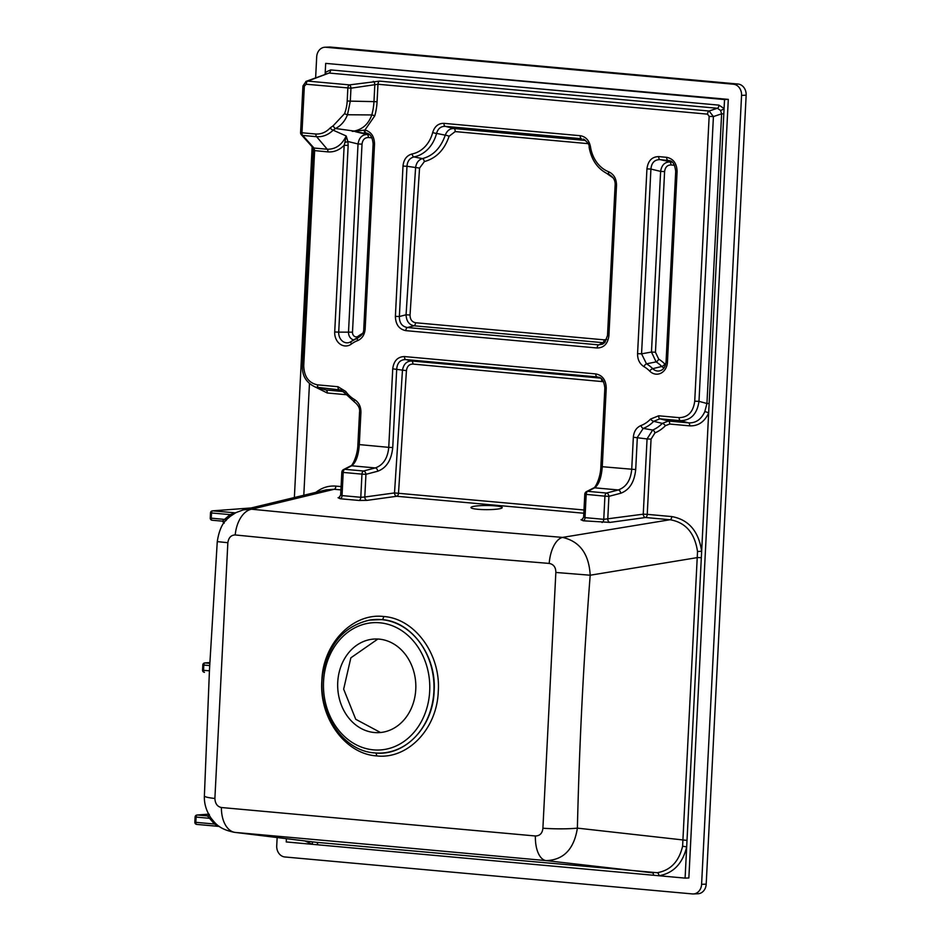 <?xml version="1.0" encoding="UTF-8"?>
<svg xmlns="http://www.w3.org/2000/svg" width="941" height="941" viewBox="0 0 941 941"><rect width="100%" height="100%" fill="white"/><g stroke="black" fill="none" stroke-linecap="round" stroke-linejoin="round"><path stroke-width="1.41" d="M277.148 837.549L276.725 845.806A10.41 8.681 -92.4 0 0 284.876 856.969L692.4 893.926A10.41 8.681 -92.4 0 0 693.352 893.95A10.41 8.681 -92.4 0 0 701.598 884.328L741.567 95.382A10.41 8.681 -92.4 0 0 733.415 84.219L325.892 47.262A10.41 8.681 -92.4 0 0 324.939 47.238A10.41 8.681 -92.4 0 0 316.694 56.86L315.635 77.738M312.141 146.796L294.368 497.53M324.939 47.238L329.538 47.05A10.41 8.681 87.6 0 1 330.491 47.074L738.015 84.031A10.41 8.681 87.6 0 1 746.154 95.194L706.197 884.14A10.41 8.681 87.6 0 1 697.951 893.762L693.352 893.95M495.248 505.87A15.621 2.082 0.1 0 0 473.582 506.399A15.621 2.082 0.1 0 0 470.97 507.54A15.621 2.082 0.1 0 0 486.591 509.657A15.621 2.082 0.1 0 0 502.212 507.611A15.621 2.082 0.1 0 0 495.248 505.87M305.86 81.455L307.754 81.102A3.129 1.717 95.2 0 0 306.178 84.231L304.343 86.172L302.943 85.937L300.579 132.54A3.129 3.129 0 0 0 301.379 134.786L312.683 147.384A3.129 2.4 -41.9 0 0 314 148.031L327.245 149.243C335.631 149.337 341.948 144.914 346.194 135.975L347.899 141.515A3.129 0.929 169.2 0 1 344.924 142.303L346.194 135.975L333.161 130.176C328.186 134.939 322.669 137.104 316.611 136.692A3.129 1.717 -84.8 0 1 315.882 134.034C321.34 134.257 326.115 132.222 330.197 127.917A3.129 1.353 -135.7 0 0 333.161 130.176L335.525 128.494L355.404 131.234L352.228 131.375C361.767 130.117 368.284 124.635 371.789 114.943L347.476 114.755C344.959 121.118 340.983 125.706 335.525 128.494A3.129 1.623 -115.4 0 1 333.232 125.729L344.559 113.626A35.852 29.889 -92.4 0 0 347.205 100.969L350.311 101.134L347.476 114.755A3.129 0.788 -159 0 1 344.559 113.626M224.252 522.855A2.082 1.988 -95.6 0 0 222.417 521.149L230.133 514.621L235.756 512.645A2.082 2.047 69.6 0 1 235.791 512.692A2.082 2.047 69.6 0 1 234.968 512.81L212.69 510.857A2.082 1.776 -94.3 0 0 212.443 510.857A2.082 2.082 0 0 0 210.513 512.821L211.513 512.986A2.082 1.082 -85 0 1 212.69 510.857L251.094 507.975M225.781 520.714A2.082 0.788 39.4 0 0 225.193 519.456L210.255 518.079A2.082 2.082 0 0 0 212.148 520.255A2.082 1.082 -85 0 1 211.243 518.232L211.513 512.986L230.133 514.621A2.082 0.929 52 0 1 230.357 516.291L227.851 518.491M230.357 516.291L235.885 512.645A2.082 2.047 69.6 0 1 235.791 512.68L235.885 512.645A2.082 1.941 81.8 0 1 235.756 512.645L236.132 512.622M219.218 826.386A2.082 2.047 -102.6 0 0 219.088 826.374L214.466 824.022L207.49 815.906A25.348 1.835 -177.5 0 1 208.29 815.788M214.948 822.775A2.082 0.776 -43.8 0 1 214.466 824.022L194.846 822.234A2.082 2.082 0 0 0 196.74 824.41A2.082 1.082 -85 0 1 195.834 822.387L196.104 817.141A2.082 1.082 -85 0 1 197.281 815.012A2.082 1.776 -94.3 0 0 197.034 815.012A2.082 2.082 0 0 0 195.105 816.988L210.055 818.364A2.082 0.6 -32.2 0 0 210.702 817.635M209.149 815.141A2.082 1.988 79.5 0 1 208.02 815.871M207.996 815.882A2.082 1.988 79.5 0 1 207.49 815.906L197.281 815.012L208.62 814.165L197.034 815.012M204.444 672.333A2.082 1.082 -85 0 1 203.538 670.31L202.55 670.157A2.082 2.082 0 0 0 204.444 672.333L204.503 672.333M209.69 665.581L203.809 665.064A2.082 1.082 -85 0 1 204.985 662.935A2.082 1.776 -94.3 0 0 204.738 662.935A2.082 2.082 0 0 0 202.809 664.911L203.809 665.064L203.538 670.31L209.431 670.827M326.045 73.798A3.129 1.247 38.7 0 0 325.233 72.386L330.632 69.916A3.129 1.717 -84.8 0 1 329.056 73.045L307.754 81.102L349.44 84.89L379.541 81.126L709.114 111.014L713.419 116.555L698.987 401.337C697.093 414.04 690.906 420.474 680.437 420.662L659.947 418.804L653.689 421.321A34.817 29.03 87.6 0 1 643.221 428.402L637.328 437.424L635.704 469.559C634.41 482.145 629.411 490.049 620.695 493.26A3.129 2.2 -104.7 0 0 618.284 489.955C626.188 487.132 630.67 480.275 631.717 469.383L633.34 437.247C633.869 431.413 636.422 427.508 640.997 425.52A31.747 26.466 -92.4 0 0 650.549 419.063L658.676 415.793L679.167 417.651C688.106 417.392 693.294 411.899 694.729 401.172L709.149 116.39L707.538 114.143L377.964 84.255L350.969 88.183L306.178 84.231M598.864 377.317L597.088 376.929A3.129 1.717 -84.8 0 1 595.818 373.918C602.534 375.294 606.004 380.07 606.239 388.21L604.851 387.986L600.864 466.489L602.264 466.712C601.452 477.628 598.911 484.65 594.641 487.814L587.76 491.343A3.129 1.717 95.2 0 0 586.184 494.472L585.008 517.632A3.129 1.717 -84.8 0 1 583.279 520.796L581.02 519.761A3.129 2.835 73.2 0 0 581.926 519.655L581.938 519.655A3.129 2.835 73.2 0 1 581.926 519.655L583.89 516.891L585.008 517.632L603.757 519.326L643.256 514.174L647.067 438.941L633.34 437.247M650.549 419.063A3.129 1.329 -136.8 0 0 653.689 421.321L662.311 423.403L668.428 421.027A3.129 1.717 -84.8 0 1 669.698 424.038L665.416 425.697A3.129 1.353 -135.5 0 0 662.311 423.403A37.299 31.1 -92.4 0 1 652.666 430.037A3.129 1.647 -112.8 0 1 654.971 432.884L651.054 439.118L647.067 438.941L652.666 430.037L643.221 428.402A3.129 1.659 -110.5 0 1 640.997 425.52M709.138 403.536L706.938 403.501L721.618 113.837L723.817 113.861L708.655 413.028A3.129 0.847 22.9 0 0 704.797 411.664C701.198 419.498 695.752 423.227 688.471 422.85L668.428 421.027L659.947 418.804A3.129 1.717 -84.8 0 1 658.676 415.793M704.797 411.664L706.938 403.501L698.987 401.337L694.729 401.172M720.524 110.415L717.395 108.262A3.129 1.717 95.2 0 0 718.983 105.133L724.088 108.556A3.129 0.953 -31.4 0 1 720.524 110.415L721.618 113.837L713.419 116.555L709.149 116.39M302.943 85.949L306.143 81.338L329.056 73.045L717.395 108.262L709.114 111.014A3.129 1.717 95.2 0 0 707.538 114.143M373.283 81.338A3.129 1.353 81.5 0 1 374.824 84.631L373.965 101.616L377.07 101.781A54.484 45.439 87.6 0 1 374.789 115.802L364.955 129.999A3.129 1.694 100.3 0 0 366.014 132.975L365.355 132.893A3.129 1.564 -84.4 0 1 364.214 130.152L364.955 129.999C371.189 131.787 374.377 136.516 374.518 144.185L373.13 143.938M300.579 132.54L301.979 132.775A3.129 1.717 95.2 0 0 302.708 135.433L314 148.031L314.635 150.689L303.743 365.708C304.084 376.6 308.66 382.975 317.505 384.857L337.984 386.716L345.712 391.421A31.747 26.466 -92.4 0 0 354.522 399.549C358.874 402.36 361.003 406.688 360.921 412.546L359.297 444.681C358.486 455.585 355.945 462.619 351.675 465.783L344.794 469.312A3.129 1.717 95.2 0 0 343.206 472.429L341.818 472.206A3.129 3.129 0 0 1 343.512 469.583A3.129 2.788 62.9 0 1 344.794 469.312L363.544 471.006A3.129 2.2 75.3 0 1 365.943 474.311L361.956 474.135A3.129 1.717 -84.8 0 1 363.544 471.006L375.318 467.924A3.129 2.2 75.3 0 1 377.717 471.229L365.943 474.311L364.79 497.013L394.514 492.931L402.454 370.413C403.489 364.261 406.547 361.121 411.617 360.979L600.44 378.106L597.088 376.929L405.771 359.568C400.313 359.615 397.302 362.767 396.714 369.025L392.738 447.528C391.444 460.114 386.445 468.006 377.717 471.229M301.379 134.786A3.129 2.4 -41.9 0 0 302.708 135.433L316.599 136.692L327.245 149.243A3.129 1.717 -84.8 0 1 327.974 151.901L313.247 150.466L302.355 365.484L303.743 365.708M345.206 393.338A3.129 1.059 -35.5 0 1 344.9 393.162L340.713 389.997L315.188 387.069M342.054 390.574L339.254 389.715A3.129 1.717 -84.8 0 1 337.984 386.716M354.863 402.254A3.129 1.529 -60 0 1 354.686 402.183L344.9 393.162A3.129 1.059 -35.5 0 1 345.712 391.421M350.381 466.066C351.91 466.795 357.651 456.079 357.898 444.446L359.533 412.311C360.132 408.676 358.521 405.3 354.698 402.183A3.129 1.529 -60 0 1 354.522 399.549M359.533 412.323L360.921 412.546M350.358 466.077A3.129 2.788 62.9 0 1 351.675 465.783L375.318 467.924C383.222 465.101 387.704 458.243 388.751 447.351L392.738 447.528M677.097 171.627L675.697 171.391C674.885 164.746 672.874 161.182 669.674 160.711L659.982 159.617C654.536 159.652 651.513 162.805 650.925 169.062L646.938 168.886C647.996 160.852 651.913 156.759 658.712 156.606L666.675 157.323C673.391 158.711 676.861 163.475 677.097 171.627L667.451 362.132L666.052 361.909C665.405 366.614 663.605 369.507 660.617 370.589L660.617 370.589A9.963 8.304 -92.4 0 1 652.725 368.672L661.794 366.461A37.299 31.1 -92.4 0 0 656.112 361.885L651.466 352.052L655.454 352.228L658.7 359.109A3.129 1.494 -57.8 0 1 656.112 361.885L646.491 363.838A34.817 29.03 87.6 0 1 652.725 368.672A3.129 1.27 -44.7 0 0 649.666 371.072A31.747 26.466 -92.4 0 0 643.973 366.661A3.129 1.529 -60 0 1 646.491 363.838L641.562 353.828L651.466 352.052L660.617 171.403L664.605 171.58L655.454 352.228M643.973 366.661C639.633 363.849 637.504 359.509 637.575 353.663L641.562 353.828L650.925 169.062L660.617 171.403C661.594 165.24 664.617 162.087 669.674 161.946A3.129 1.717 -84.8 0 1 670.945 164.957C667.287 165.04 665.169 167.251 664.605 171.58M672.18 162.181L659.982 159.617A3.129 1.717 -84.8 0 1 658.712 156.606M671.309 161.523L667.934 160.335A3.129 1.717 -84.8 0 1 666.675 157.323M355.404 131.234L364.214 130.152M367.143 133.281L366.014 132.975M374.518 144.185L365.155 328.95L363.767 328.727C363.967 332.432 362.097 335.408 358.168 337.666M365.155 328.95C364.637 334.796 362.085 338.701 357.509 340.677A3.129 1.659 -110.5 0 1 358.133 337.678A34.817 29.03 87.6 0 0 358.039 337.725L358.227 337.654M353.581 339.889A7.481 6.234 87.6 0 1 348.511 332.008L358.039 143.961L347.899 141.515L348.158 145.443L344.171 145.267L344.924 142.303M402.995 166.11L406.983 166.275L399.372 316.529L395.385 316.352L402.995 166.11C403.677 159.499 406.712 155.453 412.111 153.959A31.747 26.466 -92.4 0 0 432.684 132.505C434.66 126.306 438.424 123.247 443.976 123.353L580.221 135.704C585.737 136.621 589.16 140.315 590.489 146.82A31.747 26.466 -92.4 0 0 608.709 171.791C613.908 174.25 616.508 178.802 616.52 185.471L608.898 335.714C607.851 343.747 603.922 347.841 597.123 347.994L405.818 330.644A3.129 1.717 -84.8 0 1 407.394 327.527L598.711 344.876L602.652 344.112L604.957 342.301L607.51 335.502M399.372 316.529C399.325 322.881 401.995 326.539 407.394 327.527L413.981 325.798C408.994 324.716 406.359 321.034 406.065 314.776L415.581 167.839C416.204 162.969 418.474 159.876 422.38 158.594C433.083 155.865 440.717 148.055 445.269 135.175C446.999 130.658 449.88 128.447 453.927 128.517A3.129 1.717 -84.8 0 1 455.185 131.587L449.104 136.245A3.129 0.612 17.2 0 0 445.269 135.175L436.553 133.399A34.817 29.03 87.6 0 1 413.993 156.935C409.711 158.053 407.371 161.17 406.983 166.275L419.557 168.086L410.041 315.012L406.065 314.776L399.372 316.529M405.818 330.644C399.09 329.268 395.62 324.504 395.385 316.352M597.123 347.994A3.129 1.717 -84.8 0 1 598.711 344.876L602.558 342.9A3.129 1.717 95.2 0 0 604.134 339.842L606.663 339.419M412.111 153.959A3.129 1.706 78.7 0 0 413.993 156.935L422.38 158.594A3.129 1.682 76.3 0 1 424.356 161.605L419.557 168.086M608.898 335.714L607.51 335.49L615.12 185.224M432.684 132.505A3.129 0.588 14.6 0 0 436.553 133.399C437.953 128.588 440.847 126.247 445.246 126.353L453.927 128.517L585.596 140.456M616.52 185.471L615.12 185.236C615.496 180.731 613.556 177.202 609.298 174.638A3.129 1.623 111.3 0 0 609.368 174.661M443.976 123.353A3.129 1.717 95.2 0 0 445.246 126.353L581.491 138.715A3.129 1.717 95.2 0 1 580.221 135.704M608.709 171.791A3.129 1.623 111.3 0 0 609.298 174.626C598.253 169.756 591.524 160.617 589.125 147.208L590.489 146.82M589.125 147.208C589.537 144.596 587.537 141.879 583.126 139.056L584.632 139.762M357.898 444.458L388.751 447.351L392.726 368.848L406.441 370.648L398.502 493.166A3.129 1.717 -84.8 0 1 396.773 496.272A3.129 2.247 82.2 0 1 394.514 492.931L583.985 509.987M603.569 381.717L412.876 364.061A3.129 1.717 95.2 0 0 411.617 360.979L405.771 359.568A3.129 1.717 -84.8 0 1 404.501 356.568L595.818 373.918M392.726 368.848C393.785 360.815 397.702 356.721 404.501 356.568M620.695 493.26L608.909 496.342A3.129 2.2 -104.7 0 0 606.51 493.049L618.284 489.955L594.641 487.814A3.129 2.788 -117.1 0 0 593.324 488.108M371.93 137.845L368.366 137.515A3.129 1.717 95.2 0 0 367.096 134.516L369.601 134.739M368.366 137.515C364.708 137.609 362.591 139.809 362.026 144.138L358.039 143.961C359.027 137.798 362.038 134.645 367.096 134.516L355.357 131.681L368.743 134.093M412.876 364.061C409.217 364.132 407.065 366.331 406.441 370.648M601.699 381.176A3.129 1.717 95.2 0 0 601.087 378.564M583.82 513.233L396.773 496.272L367.049 500.365A3.129 2.247 82.2 0 1 364.79 497.013L360.791 497.295L361.956 474.135L343.206 472.429L342.042 495.589L360.791 497.295A3.129 1.717 95.2 0 1 359.062 500.459L340.313 498.765A3.129 1.717 95.2 0 0 342.042 495.589L340.654 495.119L341.818 472.206M340.313 498.765L338.054 497.73A3.129 2.835 -106.8 0 0 339.007 497.613L340.654 495.119M602.028 522.502A3.129 1.717 -84.8 0 0 603.757 519.326L604.922 496.166L608.909 496.342L607.768 519.056A3.129 2.247 -97.8 0 0 610.015 522.396L583.279 520.796M302.355 365.484C301.932 375.906 306.472 383.187 315.988 387.327L325.998 389.974L343.453 391.562M325.139 74.139L325.68 63.376L724.535 99.558L723.817 113.861M410.041 315.012C410.1 319.411 411.935 321.987 415.557 322.739A3.129 1.717 -84.8 0 1 413.981 325.798L604.475 342.806M613.238 177.955L606.91 173.567M449.104 136.245C444.505 149.807 436.259 158.253 424.356 161.605M376.612 755.894C345.429 754.059 319.128 718.148 321.846 680.872C322.775 643.726 352.581 612.709 383.657 616.508C414.863 618.531 441.011 654.466 438.259 691.517C437.036 728.816 407.747 759.599 376.612 755.894A3.129 1.717 -84.9 0 0 375.177 752.941C404.83 756.482 433.083 726.958 434.119 691.306C436.683 655.795 411.664 621.448 381.893 619.601L369.754 620.072M235.215 534.959A27.077 16.35 -84 0 1 251.588 509.21L403.313 524.055L562.53 537.405A27.077 13.292 94.5 0 0 549.203 563.424L388.41 550.132L235.215 534.959C231.098 535.041 228.639 537.629 227.851 542.71L214.889 798.474C215.171 803.638 217.336 806.649 221.406 807.519A27.077 16.362 95.1 0 0 235.215 832.42L315.553 842.242L657.183 872.719C670.486 870.425 678.955 861.58 682.601 846.206L697.528 551.555L701.657 551.203L685.095 878.118L312.33 844.312A3.129 1.659 106.6 0 0 312.047 841.807M697.528 551.555C694.776 532.994 685.613 522.384 670.039 519.738A3.129 1.717 95.2 0 0 671.768 516.574C688.612 519.597 698.575 531.136 701.657 551.203L708.655 413.028C704.491 421.886 698.187 426.155 689.741 425.861L669.698 424.038M682.601 846.206L686.683 846.888C682.613 863.579 673.391 873.201 659.018 875.753A3.129 1.717 -96.4 0 0 657.183 872.719M377.894 639.021L350.852 657.83L343.653 689.153L355.733 719.277L380.117 732.298M379.117 639.115A46.862 39.075 87.6 0 1 415.84 686.789A46.862 39.075 87.6 0 1 378.682 732.639A46.862 39.075 87.6 0 1 337.713 687.436A46.862 39.075 87.6 0 1 374.824 639.01A46.862 39.075 87.6 0 1 379.117 639.115M325.68 63.376L728.299 99.393L688.859 877.965L685.095 878.118M728.299 99.393L724.535 99.558M304.978 840.948L312.33 844.312L286.24 841.948L286.405 838.678M303.802 495.26L309.46 383.657M651.054 439.118L647.243 514.351L643.256 514.174A3.129 2.247 -97.8 0 0 645.514 517.515L670.039 519.738L562.53 537.405C579.762 541.334 588.984 553.931 590.195 575.222C583.62 659.582 579.35 743.884 577.386 828.127C574.034 849.158 563.624 859.98 546.156 860.615A27.077 13.268 -84.8 0 1 535.394 835.984C539.875 835.89 542.369 833.303 542.898 828.221L555.849 572.457C555.849 567.294 553.626 564.282 549.203 563.424M687.012 840.407L577.386 828.127A27.077 2.776 -179 0 1 542.898 828.221M701.327 557.684L697.657 557.554L590.195 575.222L555.849 572.457M221.406 807.519L535.394 835.984M315.917 492.331C321.963 487.614 328.632 485.544 335.913 486.109A3.129 1.717 -84.8 0 1 334.184 489.285L326.304 489.838M235.826 512.68L243.354 509.846L251.588 509.21L334.184 489.285L340.913 489.885M227.851 542.71L217.265 541.616C219.053 530.018 222.711 522.196 228.216 518.138M214.889 798.474A27.077 2.917 -178.6 0 1 204.385 795.91A27.077 2.917 -178.6 0 1 204.385 795.863M746.154 95.194L741.567 95.382M701.598 884.328L706.197 884.14M330.491 47.074L325.892 47.262M733.415 84.219L738.015 84.031M330.197 127.917L333.232 125.729M224.087 523.255L222.417 521.149L212.207 520.255M209.843 662.57L204.985 662.935L209.808 663.358M219.524 826.469L196.798 824.41M586.478 491.614A3.129 3.129 0 0 0 584.784 494.237L604.922 496.166A3.129 1.717 -84.8 0 1 606.51 493.049L587.76 491.343A3.129 2.788 -117.1 0 0 586.478 491.614L593.371 488.085C594.877 488.838 600.617 478.11 600.876 466.489M635.704 469.559L602.264 466.712L606.239 388.21M689.741 425.861A3.129 1.717 -84.8 0 0 688.471 422.85L680.437 420.662A3.129 1.717 -84.8 0 1 679.167 417.651M379.541 81.126A3.129 1.717 95.2 0 0 377.964 84.255L377.07 101.781M347.205 100.969L347.852 88.007A3.129 1.717 95.2 0 1 349.44 84.89A3.129 1.353 81.5 0 1 350.969 88.183L350.311 101.134L373.965 101.616A51.779 43.18 -92.4 0 1 371.789 114.943A3.129 0.635 -164.3 0 1 374.789 115.802M304.343 86.172L301.979 132.775L315.882 134.034M346.053 394.691L327.256 392.985A3.129 1.717 95.2 0 0 325.998 389.974L318.776 387.857A3.129 1.717 -84.8 0 1 317.505 384.857M637.575 353.663L646.938 168.886M667.451 362.132A13.033 10.869 87.6 0 1 660.923 373.189A13.033 10.869 87.6 0 1 649.666 371.072M357.509 340.677A31.747 26.466 -92.4 0 0 351.428 344.018A3.129 1.494 -126.9 0 1 351.275 341.454A3.129 1.494 -126.9 0 1 351.475 341.348A34.817 29.03 87.6 0 1 358.039 337.725L349.593 342.383A9.963 8.304 -92.4 0 0 351.146 341.583M351.428 344.018A13.033 10.869 87.6 0 1 340.066 344.088A13.033 10.869 87.6 0 1 334.714 331.961L338.701 332.138A9.963 8.304 -92.4 0 0 349.593 342.383M334.714 331.961L344.171 145.267C339.513 150.054 334.114 152.266 327.974 151.901M348.158 145.443L338.701 332.138L352.499 332.173A4.399 3.67 -92.4 0 0 354.31 336.278A4.399 3.67 -92.4 0 0 358.145 336.255A40.369 33.664 87.6 0 1 362.556 333.479M674.509 165.287L670.945 164.957M658.7 359.109A40.369 33.664 87.6 0 1 664.852 364.061A4.399 3.67 -92.4 0 0 665.593 364.649M664.017 367.919A7.481 6.234 87.6 0 1 661.794 366.461A3.129 1.27 -44.7 0 0 664.852 364.061M362.026 144.138L352.499 332.173M358.603 337.49A3.129 1.494 53.1 0 0 358.145 336.255M367.049 500.365L359.062 500.459M581.02 519.761L582.538 519.303M338.054 497.73L339.572 497.271M671.768 516.574L647.243 514.351A3.129 1.717 -84.8 0 1 645.514 517.515L610.015 522.396M665.416 425.697A40.369 33.664 87.6 0 1 654.971 432.884M327.256 392.985L315.764 387.257M330.632 69.916L718.983 105.133M415.557 322.739L604.134 339.842M588.443 143.679L455.185 131.587M383.657 616.508A3.129 1.717 -84.7 0 1 381.893 619.601M375.294 752.941L375.094 752.929C340.983 751.224 314.717 708.138 323.622 669.721C330.303 642.115 345.629 625.577 369.613 620.095L369.613 620.095A66.846 55.742 87.6 0 1 381.611 619.625A66.846 55.742 87.6 0 1 433.907 691.176A66.846 55.742 87.6 0 1 375.094 752.929L375.094 752.929A66.846 55.742 87.6 0 1 374.953 752.918M379.858 622.801A63.729 53.143 -92.4 0 0 329.068 713.937A63.729 53.143 -92.4 0 0 420.98 722.265A63.729 53.143 -92.4 0 0 379.858 622.801M335.913 486.109L341.089 486.579M317.74 844.806A3.129 1.717 -84.8 0 0 316.329 842.313L235.215 832.42L386.998 846.077L546.156 860.615L652.184 872.778A3.129 1.717 -84.8 0 1 653.607 875.259M225.722 520.832L226.887 519.491M207.937 815.882L209.361 814.377M222.417 521.149L212.148 520.255M210.255 518.079L210.513 512.821M212.443 510.857L251.223 507.952M202.55 670.157L202.809 664.911M204.738 662.935L209.855 662.546M219.1 826.374L196.74 824.41M194.846 822.234L195.105 816.988M313.247 150.466L312.659 147.372M350.393 466.054L343.512 469.583M675.697 171.391L666.052 361.909M363.767 328.727L373.118 143.949C372.577 137.715 370.566 134.151 367.108 133.269M604.851 387.986C604.028 381.328 602.017 377.776 598.817 377.294M583.62 517.15L584.784 494.237M326.174 489.861L243.354 509.846M234.427 832.338C218.488 829.056 215.395 823.175 211.266 818.435C206.326 811.142 204.032 803.638 204.385 795.91L209.478 669.721L217.265 541.616"/></g></svg>
